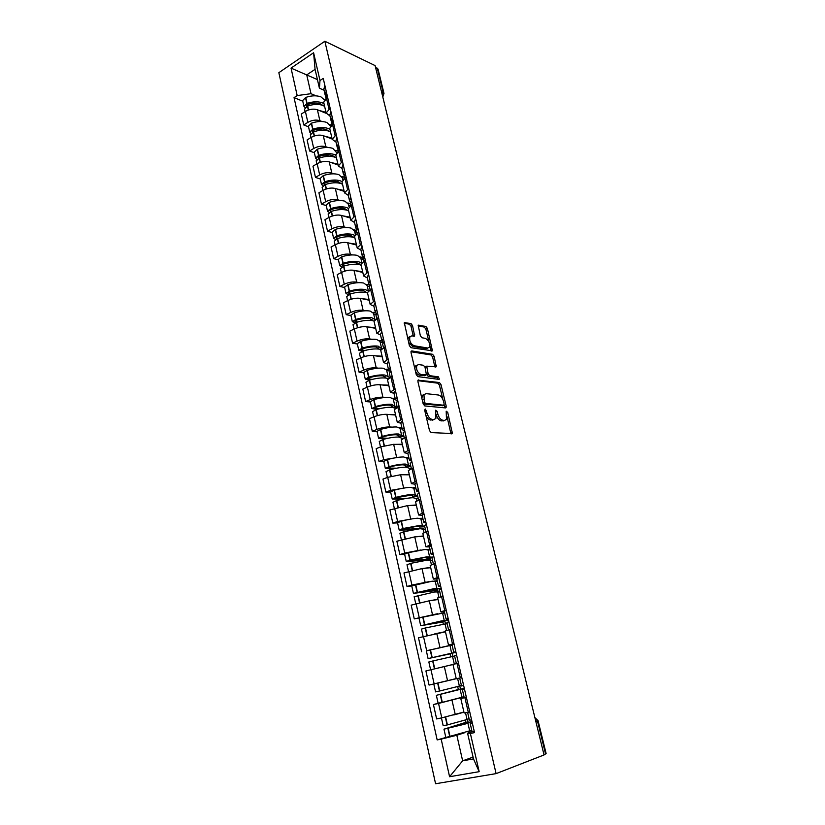 <?xml version="1.0" encoding="UTF-8"?>
<svg xmlns="http://www.w3.org/2000/svg" width="825" height="825" viewBox="0 0 825 825"><rect width="100%" height="100%" fill="white"/><g stroke="black" fill="none" stroke-linecap="round" stroke-linejoin="round"><path stroke-width="1.24" d="M425.205 408.983L424.689 410.242L429.505 430.578L431.145 432.578L452.409 433.568L447.707 412.335L446.191 411.19L446.48 419.358L444.582 420.41L442.881 420.265C440.581 419.729 438.89 417.625 437.786 413.954L437.168 411.376L435.621 410.221L435.889 418.45L433.919 419.554L432.166 419.409C429.804 418.863 428.072 416.728 426.968 413.005L425.205 408.983M412.541 325.555L410.943 323.513L404.312 322.688L409.386 345.654L411.005 347.707L432.424 350.821L427.381 328.402L425.824 326.401L418.223 325.359L420.348 335.744L421.936 337.755L425.391 338.374C428.804 340.323 430.145 343.272 429.402 347.201L427.711 348.026L414.026 345.727C410.52 343.788 409.138 340.808 409.891 336.786L411.685 335.919L414.666 336.022L412.541 325.555L411.015 326.267L409.417 324.225L404.168 323.214M324.854 41.25L375.097 65.588L544.046 754.958L496.103 773.623L324.854 41.25L278.85 72.683L435.579 783.75L496.103 773.623M418.646 379.902L417.904 381.624L423.194 403.92L424.823 405.931L445.541 407.921L446.222 406.189L440.963 384.502L439.405 382.532L418.048 380.16M438.89 379.376L417.873 376.623L416.243 374.591L411.025 352.595L411.778 350.934L411.097 351.264M411.778 350.934L432.568 354.286L434.125 356.266L436.27 366.733L426.721 366.156L428.123 373.673L429.722 375.674L438.343 376.829L439.395 379.16M375.519 67.32L378.015 69.052L383.955 93.246M538.034 720.637L546.14 753.627L545.562 753.988L537.446 720.906L534.889 717.606L538.034 720.617L535.827 721.452M543.964 754.607L545.562 753.988M466.383 697.383L460.793 698.476L464.135 713.017L469.776 712.037M464.042 696.877L438.549 703.436L441.787 717.853L463.908 712.027M441.787 717.853L436.642 718.926L433.424 704.55L438.518 703.158M460.793 698.476L464.258 697.424M438.549 703.436L433.424 704.55M458.463 663.125L452.977 664.455L456.266 678.789L461.794 677.552M452.987 664.517L425.906 670.931L429.072 685.09L456.225 678.583M452.977 664.455L438.704 667.879M452.09 644.418L448.511 645.067L453.946 643.583M426.907 650.667L452.059 644.923M450.656 629.362L445.273 630.97M445.469 631.816L418.492 637.797L421.616 651.76M446.304 610.562L440.87 611.841L446.201 610.118M444.293 620.648L442.582 613.171L414.263 618.905L437.394 613.748M441.21 613.13L444.593 612.583M442.963 596.104L437.683 597.97M438.044 599.528L429.33 600.786L411.18 605.137L414.263 618.905M438.725 577.768L436.827 578.923L433.342 579.088L438.58 577.139M411.757 585.936L407.014 586.513L411.923 585.059L428.691 581.718M434.445 581.027L437.229 580.697M435.383 563.331L430.207 565.445M430.722 567.693L421.988 568.59L403.982 572.952L407.014 586.513M429.443 546.923L425.917 546.81L431.062 544.644M404.621 554.194L399.877 554.586L404.724 553.039L420.905 549.986M427.36 549.46L429.98 549.254M427.917 531.032L422.833 533.393M423.503 536.302L414.758 536.869L396.887 541.221L399.877 554.586M422.153 515.336L418.595 514.996L423.658 512.614M397.578 522.895L392.834 523.112L397.619 521.482L413.449 518.647M420.286 518.358L422.823 518.255M420.554 499.197L415.563 501.786M416.377 505.354L407.622 505.581L389.885 509.933L392.834 523.112M414.965 484.203L411.386 483.636L416.357 481.037M390.648 492.04L385.883 492.082L390.627 490.37L406.209 487.719M413.273 487.688L415.769 487.678M413.294 467.816L408.396 470.632M409.365 474.829L400.589 474.736L387.698 477.335L382.975 479.088L385.883 492.082M407.88 453.492L404.271 452.719L409.159 449.914M383.8 461.608L379.046 461.484L383.728 459.69L399.114 457.215M406.343 457.452L408.808 457.524M406.137 436.879L401.332 439.921M402.435 444.727L393.659 444.314L380.83 446.83L376.179 448.666L379.046 461.484M400.888 423.215L397.268 422.225L402.064 419.224M377.056 431.599L372.292 431.31L376.922 429.433C381.532 427.721 385.801 426.907 389.699 426.958L392.143 427.123M399.496 427.618L401.95 427.783M399.083 406.374L394.371 409.633M395.608 415.037L386.822 414.325C382.913 414.212 378.665 415.027 374.065 416.759L369.466 418.667L372.292 431.31M393.999 393.36L390.349 392.164L395.062 388.977M370.404 401.992L365.63 401.548L370.208 399.589C374.777 397.825 379.015 397.031 382.913 397.207L385.296 397.444M392.741 398.197L395.175 398.444M392.133 376.303L387.502 379.768M388.874 385.749L380.077 384.739C376.169 384.512 371.941 385.306 367.393 387.09L362.845 389.08L365.63 401.548M387.203 363.907L383.532 362.515L388.162 359.133M363.835 372.797L359.061 372.188L363.588 370.157C368.115 368.342 372.323 367.568 376.221 367.847L378.551 368.167M386.069 369.177L388.493 369.507M385.275 346.644L380.727 350.305M382.233 356.864L373.426 355.554C369.517 355.224 365.32 355.988 360.814 357.833L356.307 359.886L359.061 372.188M380.5 334.868L376.808 333.279L381.356 329.711M357.359 343.994L352.584 343.231L357.06 341.127C361.536 339.25 365.722 338.508 369.621 338.9L371.91 339.281M379.49 340.539L381.903 340.942M378.51 317.388L374.045 321.255M375.674 328.35L366.857 326.762C362.959 326.329 358.782 327.071 354.327 328.969L349.872 331.093L352.584 343.231M373.89 306.209L370.177 304.435L374.653 300.692M350.965 315.573L346.191 314.665L350.625 312.489C355.049 310.561 359.215 309.839 363.113 310.334L365.362 310.778M372.993 312.293L375.499 312.788M371.838 288.533L367.455 292.597M369.208 300.228L360.381 298.361C356.483 297.825 352.337 298.537 347.923 300.486L343.52 302.692L346.191 314.665M367.362 277.942L363.629 275.983L368.032 272.075M344.664 287.523L339.89 286.481L344.262 284.233C348.655 282.253 352.791 281.562 356.689 282.15L358.906 282.655M366.578 284.419L369.6 285.11M365.258 260.081L360.948 264.32M362.825 272.477L353.997 270.342C350.099 269.713 345.974 270.394 341.602 272.394L337.239 274.663L339.89 286.481M360.927 250.047L357.173 247.912L361.505 243.839M338.446 259.854L333.661 258.668L337.992 256.358C342.334 254.327 346.459 253.657 350.347 254.347L352.543 254.915M360.257 256.905L362.938 257.596M358.762 232L354.533 236.424M356.524 245.087L347.696 242.694C343.798 241.962 339.694 242.622 335.373 244.674L331.052 247.005L333.661 258.668M354.575 222.523L350.8 220.213L355.059 215.975M332.31 232.547L327.525 231.217L331.805 228.845C336.105 226.772 340.199 226.122 344.097 226.906L346.273 227.525M354.007 229.752L356.462 230.453M352.358 204.301L348.202 208.9M350.305 218.047L341.468 215.407C337.58 214.583 333.496 215.222 329.216 217.315L324.947 219.718L327.525 231.217M348.315 195.36L344.52 192.885L348.707 188.492M326.246 205.59L321.461 204.136L325.7 201.702C329.959 199.578 334.032 198.949 337.92 199.825L340.075 200.506M347.841 202.96L350.233 203.713M346.036 176.973L341.952 181.748M344.169 191.369L335.332 188.471C331.444 187.564 327.381 188.172 323.142 190.328L318.924 192.782L321.461 204.136M342.127 168.558L338.322 165.918L342.427 161.37M320.265 178.994L315.48 177.406L319.677 174.91C323.895 172.734 327.938 172.136 331.825 173.095L333.97 173.828M341.756 176.498L344.149 177.323M339.807 150.006L335.796 154.945M338.116 165.021L329.268 161.896C325.39 160.896 321.348 161.483 317.151 163.68L312.974 166.196L315.48 177.406M336.022 142.106L332.197 139.312L336.239 134.609M314.356 152.728L309.581 151.016L313.727 148.459C317.903 146.242 321.936 145.664 325.813 146.716L327.938 147.5M335.744 150.387L337.91 151.181M333.651 123.389L329.711 128.483M332.135 139.023L323.287 135.661C319.409 134.568 315.397 135.145 311.242 137.373L307.106 139.951L309.581 151.016M329.99 115.985L326.153 113.035L330.134 108.199M308.529 126.802L303.755 124.967L307.859 122.358C311.994 120.099 315.996 119.532 319.873 120.677L321.987 121.512M329.814 124.606L331.134 125.122M327.577 97.123L323.699 102.383M326.226 113.345L317.388 109.756C313.51 108.58 309.519 109.137 305.394 111.416L301.311 114.046L303.755 124.967M464.403 732.817L456.833 735.25L462.65 760.825L473.478 758.897L467.558 733.157L472.075 731.703M471.787 730.455L468.569 731.486M473.065 757.113L462.65 760.825L449.584 776.727L441.169 739.128L456.833 735.25M467.558 733.157L470.363 733.446L479.17 771.684L449.584 776.727M324.039 90.214L319.409 88.213L315.067 69.331L306.735 74.91L311.004 93.699L297.186 95.576L294.051 97.639L437.168 739.912L441.169 739.128M297.186 95.576L291.039 68.104L313.593 52.748L319.997 80.541L319.409 88.213M470.363 733.446L474.54 732.631L323.245 78.406L319.997 80.541M317.429 79.602L291.039 68.104M311.004 93.699L316.109 95.855M323.957 99.155L324.586 99.413M467.868 722.999L469.673 730.837L437.168 739.912M302.775 101.207L294.051 97.639M479.17 771.684L473.478 758.897M315.067 69.331L313.593 52.748M425.865 415.192C427.123 418.089 428.691 419.708 430.578 420.038L432.166 419.409M433.96 419.554L430.578 420.038M436.425 415.357C437.611 418.626 439.24 420.472 441.313 420.894L442.881 420.265M443.015 421.028L444.582 420.41L441.313 420.894M450.955 433.837L447.026 416.615M442.87 399.424L439.416 385.151L437.858 383.182L417.852 380.665M444.706 407.839L444.17 404.807M424.349 402.002L425.494 403.404L443.685 405.209L444.159 403.992L443.51 401.321C442.427 397.722 440.746 395.618 438.467 395.02L426.03 393.628L423.978 394.721L424.349 402.002L422.874 402.6M423.05 403.353L423.906 404.054L425.494 403.404M442.478 405.694L423.906 404.054M424.298 394.267L422.4 395.381L421.884 398.403M410.963 351.749L431.032 354.956L432.568 354.286M434.868 366.929L432.599 356.936L431.032 354.956M425.886 366.517L425.03 367.28L426.432 374.818L420.925 374.498C417.378 372.601 416.006 369.579 416.8 365.444L418.564 364.557L423.431 365.269L425.03 367.28M428.123 373.673L426.577 374.333L428.165 376.334L436.807 377.479L438.343 376.829M437.951 379.252L436.807 377.479M416.945 365.228L415.243 366.125L414.862 368.775M415.326 370.745C416.357 373.292 417.698 374.767 419.368 375.169L420.925 374.498M424.834 375.561L419.368 375.169M413.273 336.208L411.015 326.267M410.004 336.6L408.344 337.487L407.952 339.642M408.602 342.344L412.479 346.418L414.026 345.727M427.783 348.037L426.185 348.707L412.479 346.418M428.99 342.024L425.865 329.093L424.308 327.102L418.089 325.896M431.042 351.007L429.794 345.345M457.638 713.862L461.866 712.625M463.959 712.212L453.791 714.976M465.537 712.872L467.063 719.482L447.408 724.917L443.169 725.68L441.427 717.925M471.921 721.328L462.794 724.556L446.676 728.527L468.064 721.885L467.455 719.256M465.424 720.246L465.898 722.318L443.963 729.176L465.011 724.113L471.972 721.555M472.251 722.752L470.229 723.68L472.436 723.535M474.313 731.672L472.075 731.692M443.963 729.176L445.748 737.148M471.704 730.053L469.652 730.713M469.095 718.761L467.043 719.39M471.611 719.977L469.404 720.091M465.898 722.318L468.064 721.885M438.24 682.966L454.575 679.078M456.246 678.707L435.559 683.595M457.627 678.511L459.37 686.08L439.746 690.979L435.569 691.886L433.816 684.049M464.279 688.267L439.044 694.691L460.494 689.03L459.783 685.936M457.689 686.596L458.36 689.504L436.353 695.331L464.289 688.349M460.154 689.504L461.948 697.269L442.303 702.343L438.116 703.209L436.353 695.331M464.403 688.792L462.33 689.452L464.465 689.092M466.321 697.104L464.155 697.383M463.99 696.651L461.928 697.208M461.423 685.513L459.36 686.049M463.65 685.585L461.526 685.946M461.814 677.614L459.69 678.037L461.526 685.967M454.565 679.027L456.225 678.614M458.36 689.504L460.494 689.03M452.987 656.442L452.275 653.338L430.763 657.948L455.967 652.358M455.957 652.286L451.605 653.225L450.027 645.521L426.35 650.853L428.082 658.577L450.161 653.854L450.842 656.813M451.78 653.153L428.082 658.577M430.598 669.735L428.845 661.97L432.96 660.938L452.554 656.504L454.307 664.125M454.554 655.741L456.617 655.143M458.442 663.042L456.359 663.568L458.463 663.114M452.564 656.535L454.627 656.081M452.1 645.14L450.037 645.562M455.823 651.698L453.76 652.297L455.874 651.925M453.998 643.84L451.956 644.511M452.275 653.338L450.161 653.854M445.51 624.009L444.923 621.442L423.359 625.133L439.189 621.524L448.552 620.266M448.501 620.07L441.323 620.957L420.709 625.742L442.839 622.009L443.314 624.092M438.725 633.074L443.572 632.177M423.142 636.58L421.462 629.093L425.226 628L445.077 623.999L446.562 630.475M445.428 631.641L434.806 633.827M418.997 618.131L420.709 625.742M446.892 622.545L448.882 621.699M445.088 624.092L447.16 623.721M444.675 612.934L442.602 613.274M448.099 618.296L446.098 619.111L448.253 618.998M444.923 621.442L442.839 622.009M438.147 592.051L437.683 589.999L416.068 592.783L431.805 589.287L441.231 588.627M436.92 588.617L435.229 581.274L432.197 581.192L411.747 585.884L413.428 593.381L435.621 590.597L435.899 591.824M441.158 588.308L433.909 588.679L413.428 593.381M414.181 596.712L434.662 591.968L437.693 591.958L438.931 597.321M437.982 599.29L429.361 600.775M439.343 589.834L441.262 588.751M437.724 592.102L439.797 591.824M437.343 581.192L435.27 581.439M440.488 585.389L438.549 586.41L440.756 586.544M437.683 589.999L435.621 590.597M430.887 560.526L430.537 558.979L408.88 560.887L424.524 557.514L426.793 558.082L431.908 557.618L433.754 556.267M429.65 557.03L427.989 549.832L424.906 549.481L408.509 552.637L404.601 554.132M432.114 557.143L426.608 556.865L410.19 560.062L406.261 561.485L428.588 560.02M406.993 564.774L410.922 563.32L427.35 560.103L430.413 560.371L431.403 564.651M430.65 567.404L422.575 568.538M430.464 560.567L432.548 560.371M430.124 549.883L428.041 550.058M432.991 552.967L431.114 554.173L433.352 554.555M431.248 545.438L429.423 546.841M426.659 557.483L426.793 558.082M430.537 558.979L428.495 559.618M423.73 529.454L423.483 528.392L401.796 529.454L417.337 526.175L419.667 527.031L424.782 526.763M422.483 525.896L420.853 518.832L417.728 518.213C413.387 518.471 407.942 519.461 401.404 521.173L397.557 522.792M424.658 526.206L419.399 525.494L402.786 528.567L399.187 530.032L400.29 530.227L413.872 529.475M399.919 533.29L403.786 531.712L420.131 528.691L423.246 529.217L423.988 532.455M423.421 535.961L415.635 536.807M424.566 525.803L426.35 524.257M423.297 529.475L425.38 529.361M422.998 519.018L420.915 519.1M425.597 520.998L423.782 522.4L426.061 523.009M423.885 513.583L422.122 515.202M419.492 526.278L419.667 527.031M423.483 528.392L422.452 528.732M406.519 498.393L395.34 498.578L396.794 497.609L410.262 495.278L412.892 495.959L412.634 496.413L417.77 496.341M415.408 495.186L413.81 488.256L410.654 487.379C406.302 487.493 400.888 488.41 394.402 490.143L390.617 491.896M417.605 495.66L412.294 494.557C407.952 494.701 402.528 495.639 396.031 497.362L392.215 499.022L402.548 499.135M392.937 502.25L396.743 500.538C403.25 498.816 408.674 497.867 413.026 497.712L416.171 498.496L416.677 500.713M416.295 504.962L408.684 505.55M417.337 494.464L419.048 492.7M416.243 498.805L418.327 498.774M415.975 488.575L413.882 488.586M418.306 489.483L416.553 491.081L418.873 491.917M416.615 482.182L414.923 484.017M412.428 495.495L412.634 496.413M416.666 498.795L416.068 498.228M396.547 468.208L388.451 468.053L389.874 466.981C395.206 465.537 399.671 464.815 403.281 464.815L405.941 465.692L405.704 466.218L410.84 466.321M408.437 464.898L406.869 458.102L403.673 456.978C399.321 456.947 393.927 457.803 387.492 459.556L383.759 461.423M410.654 465.537L408.385 465.486L405.292 464.052C400.94 464.052 395.546 464.929 389.101 466.672L385.337 468.445L393.185 468.93M386.059 471.632L389.802 469.796C396.258 468.053 401.662 467.177 406.013 467.167L409.19 468.198L409.478 469.425M409.262 474.385L401.785 474.746M410.2 463.567L411.861 461.588M409.272 468.559L411.211 468.6M409.045 458.545L406.952 458.483M411.128 458.422L409.427 460.195L411.778 461.257M409.458 451.223L407.828 453.265M405.457 465.145L405.704 466.218M387.812 438.281L381.666 437.951L381.119 437.735L383.058 436.776C388.338 435.322 392.782 434.651 396.392 434.765L399.083 435.847L398.867 436.425L404.002 436.724M401.558 435.033L400.012 428.35L396.784 426.989C392.432 426.814 387.059 427.618 380.686 429.382L377.004 431.372M403.796 435.817L401.517 435.683L398.382 433.971C394.03 433.826 388.657 434.641 382.264 436.404L378.562 438.281L384.749 439.003M379.273 441.447L382.965 439.488C389.359 437.724 394.742 436.91 399.094 437.044L402.373 438.58M402.322 444.232L394.938 444.376M403.177 433.104L404.766 430.918M402.208 428.928L400.115 428.783M404.044 427.793L402.394 429.743L404.642 431.001M402.394 420.688L400.826 422.947M398.588 435.218L398.867 436.425M379.737 408.674L374.416 407.993L376.324 406.993C381.573 405.518 385.997 404.9 389.606 405.127L392.318 406.405L392.112 407.045L396.598 407.457M394.773 405.57L393.257 399.011L389.998 397.423C385.636 397.103 380.294 397.846 373.962 399.63L370.343 401.734M397.031 406.508L394.752 406.292L391.576 404.302C387.214 404.023 381.872 404.766 375.53 406.55L371.869 408.54L376.87 409.406M372.57 411.665L376.21 409.592C382.563 407.818 387.915 407.055 392.267 407.323L395.237 408.251M395.484 414.49L388.173 414.428M396.237 403.064L397.774 400.672M397.062 397.598L395.464 399.713L393.37 399.496M395.433 390.586L393.855 392.741L395.464 399.713L397.258 401.063M391.803 405.683L392.112 407.045M372.096 379.418L367.806 378.665L369.683 377.613C374.89 376.118 379.294 375.55 382.903 375.891L385.646 377.355L385.492 378.015M388.07 376.499L386.595 370.064L383.295 368.249C378.933 367.795 373.622 368.476 367.342 370.281L363.773 372.498M389.555 377.479L384.852 375.035C380.5 374.622 375.169 375.313 368.878 377.108L365.279 379.201L369.383 380.16M365.97 382.295L369.559 380.108C375.86 378.314 381.181 377.613 385.543 378.015L387.915 378.644M388.74 385.162L381.48 384.893M389.4 373.436L390.875 370.848M389.049 370.91L386.719 370.59M390.173 367.816L388.637 370.095L390.122 371.518M388.575 360.907L387.121 363.557M386.595 378.201L388.183 378.397M385.12 376.561L385.45 378.005M364.784 350.512L361.278 349.738L363.134 348.624C368.301 347.129 372.683 346.603 376.303 347.047L379.026 349.13M381.47 347.83L380.016 341.509L376.685 339.467C372.333 338.889 367.032 339.508 360.803 341.333L357.287 343.654M381.532 348.697L378.221 346.16C373.869 345.613 368.569 346.252 362.319 348.067L358.772 350.264L362.185 351.285M359.463 353.317L362.99 351.027C369.239 349.212 374.54 348.573 378.902 349.109L380.779 349.594M382.078 356.214L374.88 355.771M382.656 344.211L384.068 341.437M383.006 342.55L380.15 342.086M383.377 338.446L381.892 340.88L383.161 342.344M381.8 331.629L380.407 334.465M378.52 347.83L378.809 349.088M357.71 321.977L354.843 321.193L356.678 320.038C361.804 318.522 366.166 318.037 369.775 318.594L372.58 320.626M354.358 312.768L355.853 319.419C362.051 317.584 367.321 317.006 371.683 317.677L374.921 319.44L373.529 313.325L370.167 311.066C365.805 310.365 360.535 310.932 354.358 312.768L350.893 315.202M353.028 324.741L356.513 322.338C362.711 320.502 367.991 319.925 372.353 320.585L373.993 321.038L376.808 333.279M375.519 327.669L368.352 327.03M355.853 319.419L352.347 321.709L355.245 322.781M376.004 315.387L377.365 312.427M375.973 314.397L373.673 313.943M376.674 309.468L375.241 312.067L376.355 313.562M375.127 302.754L373.787 305.766M372.013 319.471L372.261 320.564M350.842 293.813L348.49 293.019L350.305 291.823C355.389 290.297 359.731 289.864 363.351 290.513L366.094 292.215M368.301 290.658L367.125 285.522L363.732 283.047C359.37 282.222 354.131 282.738 347.995 284.594L344.572 287.131M368.063 290.895L365.228 289.575C360.876 288.781 355.616 289.307 349.47 291.153L346.015 293.535L348.501 294.649M346.696 296.536L350.12 294.03C356.276 292.184 361.525 291.658 365.887 292.442L367.537 292.957M369.043 299.496L361.907 298.681M369.445 286.945L370.745 283.81M369.383 286.657L367.28 286.182M370.074 280.892L368.682 283.645L369.672 285.161M368.538 274.261L367.259 277.458M365.588 291.493L365.795 292.421M344.138 266.001L342.231 265.238L344.015 263.99C349.058 262.453 353.389 262.061 356.998 262.814L359.762 264.66M361.773 262.267L360.803 258.081L357.38 255.399C353.028 254.461 347.799 254.925 341.715 256.781L338.343 259.421M361.257 262.876L358.865 261.845C354.502 260.927 349.274 261.391 343.179 263.257L339.766 265.733L341.932 266.877M340.436 268.702L343.819 266.104C349.924 264.237 355.152 263.763 359.514 264.67L361.164 265.248M362.649 271.703L355.544 270.713M362.969 258.885L364.217 255.575M363.072 259.328L360.968 258.782M363.547 252.697L362.206 255.595L363.103 257.132M362.041 246.159L360.814 249.532M359.246 263.887L359.422 264.65M358.947 263.639L354.162 262.443M334.259 241.24L337.59 238.538L336.043 237.806L337.807 236.517C342.818 234.97 347.119 234.62 350.738 235.465L353.471 237.332M355.317 234.269L354.564 230.99L351.12 228.123C346.758 227.061 341.56 227.473 335.517 229.35L332.197 232.083M354.595 235.331L352.574 234.475C348.222 233.434 343.014 233.857 336.961 235.733L333.599 238.301L335.497 239.467M338.673 243.323L337.59 238.538C343.654 236.662 348.862 236.239 353.224 237.26L354.874 237.899M356.338 244.272L349.264 243.117M356.586 231.206L357.772 227.721M356.843 232.341L354.74 231.743M357.122 224.885L355.823 227.927L356.647 229.474M355.627 218.429L354.451 221.977M352.997 236.641L353.131 237.239M353.059 236.909L346.252 235.012M331.176 211.437L329.948 210.746L331.681 209.416C336.652 207.848 340.942 207.539 344.551 208.488L347.201 210.272M348.954 206.642L348.408 204.26L344.933 201.187C340.581 200.021 335.404 200.382 329.402 202.269L326.133 205.095M348.129 208.22L346.376 207.457C342.014 206.312 336.837 206.683 330.825 208.57L327.515 211.221L329.196 212.407M328.164 214.139L331.454 211.344C337.466 209.457 342.653 209.076 347.005 210.21L348.666 210.911M350.109 217.192L343.066 215.882M350.274 203.888L351.419 200.238M350.233 205.559L348.593 205.043M350.769 197.443L349.522 200.619L350.285 202.177M349.295 191.07L348.171 194.782M344.572 209.715L338.92 207.983M324.875 184.687L323.926 184.027L325.638 182.655C330.567 181.077 334.837 180.809 338.446 181.851L340.993 183.562M342.684 179.386L342.334 177.87L338.838 174.611C334.476 173.333 329.319 173.642 323.369 175.55L320.152 178.468M341.911 181.562L340.251 180.799C335.899 179.541 330.743 179.86 324.772 181.768L321.502 184.501L322.998 185.697M322.152 187.388L325.39 184.501C331.361 182.603 336.517 182.273 340.88 183.521L342.54 184.274M343.963 190.472L336.94 188.997M344.056 176.932L345.149 173.126M343.138 178.901L342.519 178.695M344.51 170.362L343.303 173.673L344.015 175.23M343.056 164.072L341.983 167.939M336.322 182.779L331.928 181.314M318.698 158.266L317.976 157.657L319.677 156.245C324.565 154.667 328.814 154.43 332.423 155.564L336.487 157.967M336.487 152.481L332.805 148.376C328.453 146.984 323.328 147.252 317.419 149.17L314.232 152.171M335.878 155.296L334.207 154.481C329.856 153.12 324.72 153.388 318.801 155.306L315.573 158.122L316.924 159.338M337.899 164.093L330.897 162.473M316.212 160.988L319.409 158.008C325.339 156.09 330.474 155.812 334.826 157.162M337.92 150.325L338.962 146.355M338.332 143.632L337.167 147.077L337.838 148.644M336.889 137.435L335.868 141.446M328.855 156.307L325.184 154.987M312.634 132.196L312.108 131.629L313.778 130.175C318.636 128.576 322.874 128.391 326.483 129.608L328.752 131.113M330.382 125.926L326.865 122.471C322.513 120.976 317.398 121.192 311.541 123.131L308.406 126.225M329.907 129.37L328.247 128.504C323.895 127.029 318.78 127.256 312.902 129.185L309.715 132.083L310.932 133.31M310.355 134.918L313.51 131.856C319.388 129.927 324.503 129.69 328.855 131.154L330.516 132.01M331.908 138.053L324.926 136.28M331.856 124.059L332.846 119.945M332.228 117.253L331.114 120.832L331.743 122.389M330.815 111.138L329.835 115.304M321.791 130.216L318.636 128.999M306.683 106.435L306.312 105.93L307.962 104.435C312.788 102.836 317.006 102.682 320.605 103.981L322.719 105.373M324.297 99.784L320.987 96.896C316.635 95.308 311.551 95.473 305.735 97.422L302.641 100.598M324.019 103.764L322.358 102.857C318.007 101.279 312.912 101.465 307.086 103.403L303.94 106.373L305.044 107.611M304.569 109.189L307.673 106.033C313.51 104.094 318.605 103.909 322.957 105.466L324.627 106.373M325.999 112.344L319.038 110.426M325.875 98.144L326.824 93.875M326.205 91.224L325.132 94.916L325.731 96.484M324.813 85.181L323.874 89.492M315.016 104.476L312.273 103.342M311.242 137.373L313.727 148.459M317.151 163.68L319.677 174.91M323.142 190.328L325.7 201.702M329.216 217.315L331.805 228.845M335.373 244.674L337.992 256.358M341.602 272.394L344.262 284.233M347.923 300.486L350.625 312.489M354.327 328.969L357.06 341.127M360.814 357.833L363.588 370.157M367.393 387.09L370.208 399.589M374.065 416.759L376.922 429.433M380.83 446.83L383.728 459.69M387.698 477.335L390.627 490.37M394.649 508.262L397.619 521.482M401.703 539.632L404.724 553.039M408.86 571.457L411.923 585.059M416.12 603.735L419.224 617.533M423.483 636.488L426.638 650.492M430.959 669.714L434.156 683.925M305.394 111.416L307.859 122.358M317.388 109.756L319.873 120.677M323.287 135.661L325.813 146.716M332.465 124.132L335.053 135.341M329.268 161.896L331.825 173.095M338.601 150.727L341.23 162.092M335.332 188.471L337.92 199.825M344.829 177.684L347.49 189.193M341.468 215.407L344.097 226.906M351.141 204.992L353.832 216.655M347.696 242.694L350.347 254.347M357.524 232.671L360.257 244.499M353.997 270.342L356.689 282.15M364.011 260.731L366.774 272.714M360.381 298.361L363.113 310.334M370.569 289.173L373.374 301.321M366.857 326.762L369.621 338.9M377.231 317.996L380.077 330.32M373.426 355.554L376.221 367.847M383.976 347.232L386.863 359.721M380.077 384.739L382.913 397.207M390.823 376.87L393.752 389.534M386.822 414.325L389.699 426.958M397.763 406.921L400.733 419.77M393.659 444.314L396.577 457.132M404.807 437.405L407.808 450.429M400.589 474.736L403.559 487.73M411.943 468.322L414.996 481.532M407.622 505.581L410.633 518.76M419.183 499.672L422.276 513.078M414.758 536.869L417.811 550.234M426.525 531.486L429.67 545.088M421.988 568.59L425.081 582.161M433.981 563.764L437.168 577.562M429.33 600.786L432.465 614.542M441.54 596.506L444.778 610.51M436.776 633.435L439.962 647.398M449.213 629.743L452.502 643.954M444.324 666.569L447.562 680.728M457.009 663.465L460.34 677.892M451.997 700.188L455.266 714.563M464.908 697.702L468.291 712.336M326.401 97.886L328.958 108.941M381.511 91.73L383.213 92.513L377.221 68.135M382.563 96.03L383.213 92.513L383.986 93.39L382.79 96.958M425.483 413.603L426.968 413.005M432.331 420.183L433.919 419.554M435.734 411.953L437.168 411.376M436.322 414.542L437.786 413.954M446.304 412.892L447.707 412.335M450.914 432.702L452.492 432.094M424.865 410.994L426.339 410.396M437.858 383.182L439.405 382.532M439.416 385.151L440.963 384.502M444.654 406.818L446.222 406.189M442.118 405.838L443.685 405.209M422.225 399.867L423.699 399.259M432.599 356.936L434.125 356.266M434.806 366.063L436.343 365.403M425.236 368.115L426.649 367.507M428.165 376.334L429.722 375.674M424.236 375.808L425.793 375.148M413.201 335.424L414.738 334.723M426.185 348.707L427.711 348.026M418.234 325.359L418.883 325.06M424.308 327.102L425.824 326.401M425.865 329.093L427.381 328.402M430.959 350.192L432.496 349.511M404.312 322.688L404.993 322.369M409.417 324.225L410.943 323.513M445.325 717.08L447.109 724.979M447.903 728.485L449.718 736.508M448.202 728.423L450.007 736.447M445.624 717.007L447.408 724.917M437.673 683.172L439.457 691.041M440.23 694.506L442.014 702.405M440.519 694.433L442.303 702.343M437.962 683.11L439.746 690.979M430.155 649.842L431.908 657.597M432.671 661.011L434.435 668.797M432.96 660.938L434.723 668.735M430.444 649.78L432.187 657.535M422.74 616.997L424.463 624.638M425.226 628L426.948 635.621M425.504 627.928L427.226 635.549M423.029 616.925L424.751 624.577M415.429 584.626L417.13 592.154M417.883 595.464L419.543 602.827M418.162 595.392L419.822 602.755M415.718 584.554L417.419 592.082M408.231 552.709L409.901 560.134M410.644 563.393L412.252 570.518M410.922 563.32L412.531 570.446M408.509 552.637L410.19 560.062M401.125 521.245L402.786 528.567M403.507 531.785L405.054 538.663M403.786 531.712L405.333 538.591M401.404 521.173L403.054 528.495M394.123 490.215L395.752 497.434M396.474 500.61L397.97 507.251M396.743 500.538L398.248 507.179M394.402 490.143L396.031 497.362M387.224 459.628L388.833 466.744M389.534 469.879L390.978 476.293M389.802 469.796L391.256 476.221M387.492 459.556L389.101 466.672M388.338 467.517L388.451 468.053M380.407 429.464L381.996 436.477M382.697 439.57L384.089 445.758M382.965 439.488L384.357 445.686M380.686 429.382L382.264 436.404M381.521 437.343L381.666 437.951M373.694 399.702L375.262 406.632M375.942 409.674L377.293 415.645M376.21 409.592L377.561 415.573M373.962 399.63L375.53 406.55M374.808 407.571L374.963 408.251M367.073 370.363L368.61 377.19M369.291 380.191L370.59 385.956M369.559 380.108L370.858 385.873M367.342 370.281L368.878 377.108M368.187 378.211L368.363 378.964M360.535 341.406L362.062 348.15M362.732 351.11L363.98 356.668M362.99 351.027L364.248 356.586M360.803 341.333L362.319 348.067M361.659 349.243L361.845 350.068M354.09 312.85L355.596 319.502M356.256 322.42L357.462 327.772M356.513 322.338L357.72 327.7M355.214 320.667L355.41 321.554M347.738 284.677L349.212 291.235M349.862 294.113L351.027 299.269M350.12 294.03L351.285 299.197M347.995 284.594L349.47 291.153M348.851 292.483L349.068 293.432M341.457 256.874L342.922 263.34M343.561 266.186L344.685 271.147M343.819 266.104L344.943 271.074M341.715 256.781L343.179 263.257M342.581 264.66L342.808 265.671M335.27 229.432L336.703 235.816M337.343 238.631L338.415 243.406M335.517 229.35L336.961 235.733M336.383 237.208L336.631 238.281M329.154 202.352L330.577 208.663M331.196 211.427L332.238 216.026M331.454 211.344L332.496 215.944M329.402 202.269L330.825 208.57M330.278 210.117L330.526 211.252M323.122 175.632L324.524 181.851M325.143 184.583L326.143 189.007M325.39 184.501L326.391 188.925M323.369 175.55L324.772 181.768M324.246 183.377L324.514 184.563M317.171 149.253L318.553 155.399M319.162 158.091L320.121 162.339M319.409 158.008L320.368 162.257M317.419 149.17L318.801 155.306M318.295 156.977L318.574 158.225M311.293 123.214L312.654 129.278M313.263 131.938L314.181 136.012M313.51 131.856L314.428 135.929M311.541 123.131L312.902 129.185M312.417 130.927L312.696 132.165M305.487 97.505L306.838 103.496M307.436 106.126L308.313 110.034M307.673 106.033L308.56 109.952M305.735 97.422L307.086 103.403M306.611 105.198L306.869 106.353M527.959 689.339L527.526 687.565M520.018 656.927L519.595 655.184M512.191 624.979L511.768 623.246M504.467 593.474L504.054 591.762M496.856 562.403L496.444 560.711M489.349 531.754L488.936 530.083M481.934 501.528L481.532 499.868M474.633 471.714L474.231 470.064M467.424 442.303L467.022 440.663M460.309 413.284L459.907 411.654M453.296 384.656L452.894 383.037M446.366 356.4L445.974 354.781M439.539 328.515L439.137 326.906M432.795 301.001L432.393 299.392M426.133 273.828L425.741 272.229M419.564 247.015L419.172 245.417M413.077 220.543L412.686 218.945M406.673 194.411L406.282 192.813M400.342 168.599L399.95 167.001M394.103 143.117L393.711 141.518M387.936 117.954L387.544 116.356M323.627 102.022L326.153 113.035M445.263 630.95L448.511 645.067M437.673 597.919L440.87 611.841M430.186 565.373L433.342 579.088M422.812 533.301L425.917 546.81M415.532 501.672L418.595 514.996M408.365 470.498L411.386 483.636M401.301 439.766L404.271 452.719M394.329 409.458L397.268 422.225M387.451 379.572L390.349 392.164M380.676 350.099L383.532 362.515M367.393 292.349L370.177 304.435M360.886 264.062L363.629 275.983M354.472 236.146L357.173 247.912M348.14 208.612L350.8 220.213M341.89 181.438L344.52 192.885M335.723 154.615L338.322 165.918M329.629 128.153L332.197 139.312M451.595 433.878L452.409 433.568M445.376 407.911L446.139 407.602M422.4 395.381L423.978 394.721M435.579 367.032L436.27 366.733M425.174 366.826L426.721 366.156M415.243 366.125L416.8 365.444M413.975 336.332L414.666 336.022M408.344 337.487L409.891 336.786M431.753 351.12L432.424 350.821M470.229 723.68L472.096 731.765M467.641 712.47L469.415 720.143M462.33 689.452L464.166 697.414M454.544 655.731L456.359 663.568M451.956 644.49L453.76 652.297M446.882 622.493L448.594 629.908M444.324 611.418L446.098 619.111M439.323 589.741L440.921 596.692M414.171 596.681L415.779 603.838M436.796 578.82L438.549 586.41M404.59 554.091L406.261 561.485M431.867 557.463L433.373 563.949M406.993 564.733L408.519 571.56M429.392 546.697L431.114 554.173M397.547 522.741L399.187 530.032M424.524 525.638L425.927 531.692M399.908 533.239L401.373 539.746M422.08 515.027L423.782 522.4M390.596 491.834L392.215 499.022M417.285 494.268L418.584 499.888M392.927 502.188L394.319 508.386M414.872 483.811L416.553 491.081M383.749 461.35L385.337 468.445M410.149 463.341L411.355 468.548M386.038 471.56L387.368 477.458M407.767 453.028L409.427 460.195M376.984 431.289L378.562 438.281M403.116 432.847L404.219 437.642M379.252 441.354L380.511 446.964M400.764 422.678L402.394 429.743M370.322 401.641L371.869 408.54M396.175 402.775L397.186 407.168M372.549 411.572L373.746 416.883M363.743 372.395L365.279 379.201M389.328 373.117L390.256 377.128M365.949 382.192L367.084 387.224M387.049 363.227L388.637 370.095M357.256 343.54L358.772 350.264M382.583 343.86L383.419 347.5M359.432 353.213L360.504 357.968M380.325 334.104L381.892 340.88M350.862 315.078L352.347 321.709M375.922 315.006L376.674 318.285M353.007 324.617L354.018 329.113M373.704 305.384L375.241 312.067M344.551 286.997L346.015 293.535M369.353 286.543L370.023 289.462M346.665 296.402L347.614 300.64M367.156 277.045L368.682 283.645M338.312 259.277L339.766 265.733M362.866 258.462L363.464 261.03M340.405 268.568L341.302 272.549M360.711 249.088L362.206 255.595M332.166 231.928L333.599 238.301M356.472 230.752L356.988 232.98M334.228 241.096L335.063 244.839M354.348 221.502L355.823 227.927M326.102 204.94L327.515 211.221M350.171 203.404L350.604 205.312M328.133 213.984L328.917 217.491M348.057 194.287L349.522 200.619M320.11 178.303L321.502 184.501M343.942 176.426L344.303 178.004M322.121 187.223L322.853 190.493M341.859 167.423L343.303 173.673M314.201 152.006L315.573 158.122M337.796 149.789L338.085 151.057M316.181 160.813L316.862 163.855M335.744 140.91L337.167 147.077M308.364 126.039L309.715 132.083M331.733 123.513L331.949 124.472M310.313 134.743L310.953 137.558M329.701 114.737L331.114 120.832M302.6 100.413L303.94 106.373M325.741 97.567L325.896 98.227M304.528 109.003L305.116 111.602M323.74 88.904L325.132 94.916"/></g></svg>
